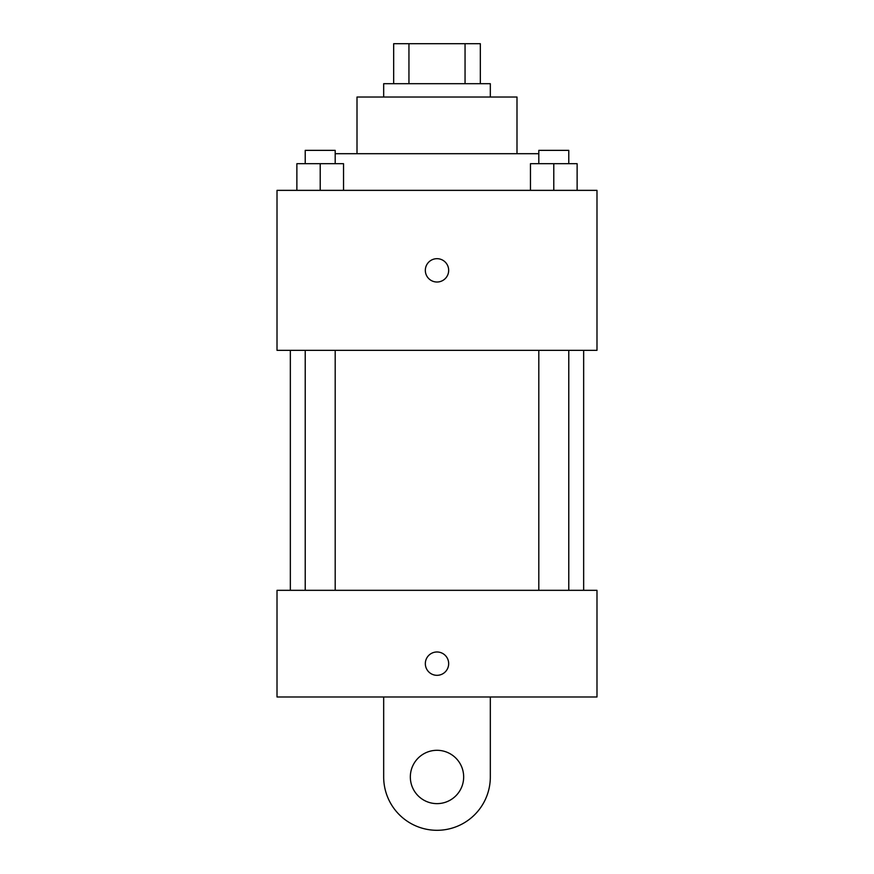 <?xml version="1.0" encoding="UTF-8"?>
<svg xmlns="http://www.w3.org/2000/svg" width="874" height="874" viewBox="0 0 874 874"><rect width="100%" height="100%" fill="white"/><g stroke="black" fill="none" stroke-linecap="round" stroke-linejoin="round"><path stroke-width="1.31" d="M408.945 83.696L408.945 43.7L393.671 43.7L393.671 83.696L393.671 43.7M408.945 43.7L480.329 43.7L480.329 83.696M465.055 83.696L465.055 43.7M383.675 97.025L383.675 83.696L490.325 83.696L490.325 97.025M357.007 153.693L357.007 97.025L516.993 97.025L516.993 153.693M335.19 153.693L538.81 153.693M277.014 190.357L596.986 190.357L596.986 350.343L277.014 350.343L277.014 190.357M437 282.018A11.668 11.668 0 0 1 426.894 264.516A11.668 11.668 0 0 1 447.106 264.516A11.668 11.668 0 0 1 437 282.018M277.014 590.321L596.986 590.321L596.986 696.982L277.014 696.982L277.014 590.321L596.986 590.321M530.463 190.357L530.463 163.689L577.124 163.689L577.124 190.357L577.124 163.689M553.788 190.357L553.788 163.689M568.777 163.689L568.777 150.361L538.81 150.361L538.81 163.689M296.876 190.357L296.876 163.689L343.537 163.689L343.537 190.357L343.537 163.689M320.212 190.357L320.212 163.689M335.19 163.689L335.19 150.361L305.223 150.361L305.223 163.689M425.332 663.65A11.668 11.668 0 0 1 442.834 653.544A11.668 11.668 0 0 1 442.834 673.756A11.668 11.668 0 0 1 425.332 663.65M490.325 696.982L490.325 776.975A53.325 53.325 0 0 1 437 830.3A53.325 53.325 0 0 1 383.675 776.975L383.675 696.982M437 803.632A26.668 26.668 0 0 1 413.905 763.636A26.668 26.668 0 0 1 460.095 763.636A26.668 26.668 0 0 1 437 803.632M583.657 590.321L583.657 350.343M290.343 590.321L290.343 350.343M538.81 350.343L538.81 590.321M568.777 350.343L568.777 590.321M335.19 590.321L335.19 350.343M305.223 590.321L305.223 350.343"/></g></svg>
